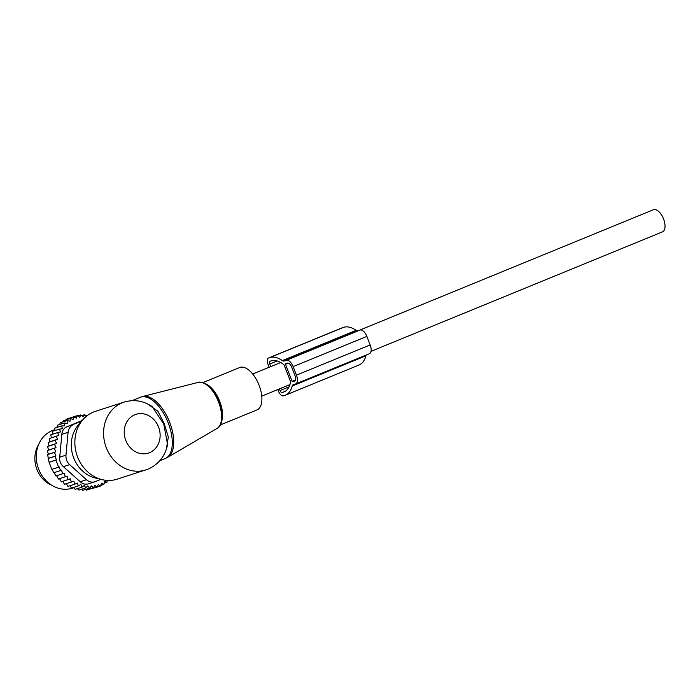 <?xml version="1.0" encoding="UTF-8"?>
<svg xmlns="http://www.w3.org/2000/svg" width="700" height="700" viewBox="0 0 700 700"><rect width="100%" height="100%" fill="white"/><g stroke="black" fill="none" stroke-linecap="round" stroke-linejoin="round"><path stroke-width="1.05" d="M202.877 382.611L239.627 367.544A22.899 11.279 67.7 0 1 246.216 368.34A22.899 11.279 67.7 0 1 260.689 390.233A22.899 11.279 67.7 0 1 256.996 409.911L220.246 424.979M145.889 469.936A35.613 30.966 72.2 0 1 105.901 446.644A35.613 30.966 72.2 0 1 122.124 402.841A35.613 30.966 72.2 0 1 124.101 402.115L95.392 411.338A35.613 30.966 72.2 0 0 93.415 412.064A35.613 30.966 72.2 0 0 82.775 419.816L78.295 425.04A31.526 27.414 72.2 0 0 73.01 455.936A31.526 27.414 72.2 0 0 95.296 477.977L101.981 479.614A35.613 30.966 72.2 0 0 117.171 479.159L148.138 469.114C158.664 464.363 165.139 456.173 167.58 444.553L167.528 444.815M82.775 419.816A35.613 30.966 72.2 0 0 76.799 454.72A35.613 30.966 72.2 0 0 101.981 479.614M124.101 402.115C134.094 399.21 143.491 400.724 152.303 406.674L163.765 424.156L167.58 444.553M147.508 403.874L158.016 411.373L164.255 423.789L168.315 436.993L166.285 449.461M653.205 209.834A11.953 5.889 67.7 0 1 653.406 209.737A11.953 5.889 67.7 0 1 653.625 209.659A11.953 5.889 67.7 0 1 663.486 218.776A11.953 5.889 67.7 0 1 662.48 231.866A11.953 5.889 67.7 0 1 662.27 231.936M38.64 444.517A26.714 23.223 72.2 0 0 51.721 485.24M66.325 483.726L67.909 486.43L74.734 484.234L73.832 481.119L64.496 484.312L62.816 481.364M48.492 450.082L56.009 447.668L54.46 444.308L56.604 443.45L55.09 440.274L57.601 439.267L56.149 436.328L58.905 435.348L49.333 438.524L50.024 441.709L48.265 442.47L49.053 445.874L47.635 446.495L48.492 450.082L47.425 450.555L48.326 454.256L47.617 454.589L49.079 462.262L51.835 469.376L59.22 466.961L60.533 470.566L53.708 472.762L52.045 469.271M51.328 437.78L50.803 434.779L57.619 432.582L58.905 435.348M52.833 434.123L52.657 431.279L59.483 429.091L60.471 431.935L57.619 432.582M54.731 430.614L54.88 428.076L61.705 425.889L62.396 428.776L59.483 429.091M57.033 427.385L57.444 425.215L64.269 423.027L64.654 425.924L61.705 425.889M59.719 424.489L60.305 422.73L67.13 420.543L67.209 423.404L64.269 423.027M81.235 489.335L82.705 490.341L89.53 488.154L87.885 485.817L85.75 487.883L78.934 490.079L77.35 488.635M73.57 487.436L75.171 489.326L81.996 487.139L80.824 484.418L78.312 485.914L71.487 488.11L69.947 485.774M59.587 478.686L61.346 481.836L70.315 478.791L71.321 482.125M56.656 475.738L58.476 479.045L67.06 476.149L68.171 479.649M56.149 436.328L49.333 438.524M67.13 420.543L70.026 421.26L70.254 418.469L63.429 420.656L62.72 422.126M70.254 418.469L73.08 419.51L73.605 416.824L66.78 419.02L65.931 420.438M73.605 416.824L76.317 418.18L77.131 415.651L70.263 417.9M77.131 415.651L79.704 417.287L80.789 414.942L77.621 415.957M107.931 480.445L107.188 480.681M107.231 480.41L106.925 482.326L104.108 483.236M106.925 482.326L104.58 481.434L103.801 484.409L100.695 485.406M103.801 484.409L101.526 483.184L100.45 486.045L96.95 487.165M100.45 486.045L98.289 484.514L96.924 487.226L89.46 489.151M96.924 487.226L94.911 485.406L93.266 487.926L86.441 490.123L84.998 489.361M65.293 476.849L64.094 473.244L55.913 475.983L54.066 472.57M60.533 470.566L61.478 470.19L62.738 473.786M58.66 467.189L55.904 460.075L49.079 462.262M49.28 462.157L56.464 459.847L54.994 456.295L48.178 458.483M48.528 458.299L55.947 455.919L54.442 452.401L47.617 454.589M88.559 483.796L94.85 481.775A10.176 8.846 -107.8 0 0 95.419 481.574L100.853 479.343M65.984 455.166A10.176 8.846 -107.8 0 0 69.668 464.651L86.485 479.736L80.22 481.749L63.411 466.664C60.567 464.153 59.342 460.994 59.728 457.179L61.836 434.341L68.093 432.329L65.984 455.166L59.728 457.179M81.454 421.356L67.095 426.694L82.163 420.525M73.351 424.681A10.176 8.846 72.2 0 0 68.093 432.329M67.095 426.694C63.884 428.129 62.134 430.684 61.836 434.341M54.617 429.783L53.883 430.019A30.529 26.539 72.2 0 0 36.356 454.291A30.529 26.539 72.2 0 0 72.555 488.145L73.754 487.76M94.85 481.775A10.176 8.846 -107.8 0 1 86.485 479.736M80.22 481.749C82.88 484.164 85.855 484.776 89.154 483.577M55.947 455.919L54.994 456.295M56.464 459.847L55.904 460.075M86.721 416.876L84.525 414.724L81.664 415.642M80.789 414.942L83.186 416.85L84.525 414.724M55.09 440.274L48.265 442.47M56.604 443.45L49.053 445.874M54.46 444.308L47.635 446.495M56.009 447.668L47.425 450.555M54.25 448.367L55.799 451.859L48.326 454.256M55.799 451.859L54.442 452.401M74.734 484.234L77.402 483.044L78.312 485.914M85.75 487.883L84.332 485.345L81.996 487.139M93.266 487.926L91.42 485.844L89.53 488.154M87.894 415.118L85.663 415.835M57.601 439.267L50.024 441.709M366.336 354.961A5.084 2.511 -112.3 0 0 365.951 355.784A36.89 18.174 -112.3 0 1 359.065 364.998L285.329 395.22A36.89 18.174 -112.3 0 1 284.672 395.465L283.474 395.85A6.107 3.01 67.7 0 1 278.399 391.081L277.804 389.559M269.159 367.255L268.1 364.534A6.107 3.01 67.7 0 1 268.651 357.963A6.107 3.01 67.7 0 1 268.765 357.919L342.501 327.696A6.107 3.01 67.7 0 0 342.387 327.731A6.107 3.01 67.7 0 0 342.283 327.784M270.777 366.59L269.771 363.991A2.546 1.251 67.7 0 1 270.007 361.261A2.546 1.251 67.7 0 1 270.051 361.244L271.25 360.859A33.329 16.424 -112.3 0 1 283.806 364.621A1.015 0.499 -112.3 0 1 284.27 365.304L290.456 381.246A1.015 0.499 -112.3 0 1 290.561 382.043A33.329 16.424 -112.3 0 1 283.981 391.93A33.329 16.424 -112.3 0 1 283.386 392.149L282.188 392.534A2.546 1.251 67.7 0 1 280.07 390.547L279.431 388.894M369.285 353.745A8.138 4.008 -112.3 0 0 369.434 353.692A8.138 4.008 -112.3 0 0 370.169 344.934L366.861 336.394A8.138 4.008 -112.3 0 0 360.089 330.041L357.805 330.776A5.084 2.511 -112.3 0 1 356.09 330.356L282.354 360.588A5.084 2.511 -112.3 0 0 284.069 361.007L286.352 360.264A8.138 4.008 -112.3 0 1 293.125 366.625L296.433 375.156A8.138 4.008 -112.3 0 1 295.697 383.915A8.138 4.008 -112.3 0 1 295.549 383.976L293.265 384.711A5.084 2.511 -112.3 0 0 293.169 384.738A5.084 2.511 -112.3 0 0 292.224 386.015A36.89 18.174 -112.3 0 1 285.329 395.22M356.09 330.356A36.89 18.174 -112.3 0 0 343.691 327.311L342.501 327.696M282.354 360.588A36.89 18.174 -112.3 0 0 269.964 357.534L268.765 357.919M285.486 364.28L292.11 381.342L292.53 381.745L294.446 381.124A5.084 2.511 -112.3 0 0 294.543 381.098A5.084 2.511 -112.3 0 0 294.998 375.62L291.69 367.089A5.084 2.511 -112.3 0 0 287.464 363.116L285.539 363.729L285.486 364.28L288.321 363.116M217.044 428.426A24.929 12.285 -112.3 0 0 220.071 406.56A24.929 12.285 -112.3 0 0 204.531 383.539A24.929 12.285 67.7 0 0 198.179 382.401C199.115 381.71 201.469 382.113 205.24 383.609C218.969 390.084 228.322 423.159 217.044 428.426L167.702 457.301A32.961 16.24 -112.3 0 0 171.71 428.409A32.961 16.24 -112.3 0 0 151.165 397.976A32.961 16.24 67.7 0 0 142.756 396.463L140.149 397.329A33.075 16.301 67.7 0 1 149.651 398.484A33.075 16.301 67.7 0 1 170.564 430.106A33.075 16.301 67.7 0 1 165.235 458.526L167.702 457.301M205.634 384.029A23.922 11.786 67.7 0 1 219.196 402.019A23.922 11.786 67.7 0 1 220.64 423.526M205.94 384.002A22.899 11.279 67.7 0 1 206.894 384.466A22.899 11.279 67.7 0 1 219.73 401.319A22.899 11.279 67.7 0 1 221.445 421.829M149.529 452.681A20.353 17.692 72.2 0 0 158.559 427.009A20.353 17.692 72.2 0 0 134.82 414.759A20.353 17.692 72.2 0 0 125.79 440.44A20.353 17.692 72.2 0 0 149.529 452.681M69.668 464.651L63.411 466.664M269.771 363.991L277.183 360.964M288.986 386.89L280.07 390.547M282.188 392.534L285.241 391.283M357.805 330.776L284.069 361.007M360.089 330.041L286.352 360.264M366.861 336.394L293.125 366.625M343.691 327.311L269.964 357.534M370.169 344.934L296.433 375.156M365.951 355.784L292.224 386.015M284.559 391.668L283.386 392.149M295.444 379.977L292.11 381.342M295.059 380.713L292.53 381.745M131.941 400.689L140.149 397.329M198.179 382.401L142.756 396.463M159.793 460.758L165.235 458.526M261.756 396.139L289.914 384.598M371.026 351.339L662.48 231.866M252.682 374.01L280.726 362.512M359.398 330.26L653.406 209.737M268.651 357.963L342.387 327.731M369.434 353.692L295.697 383.915"/></g></svg>
